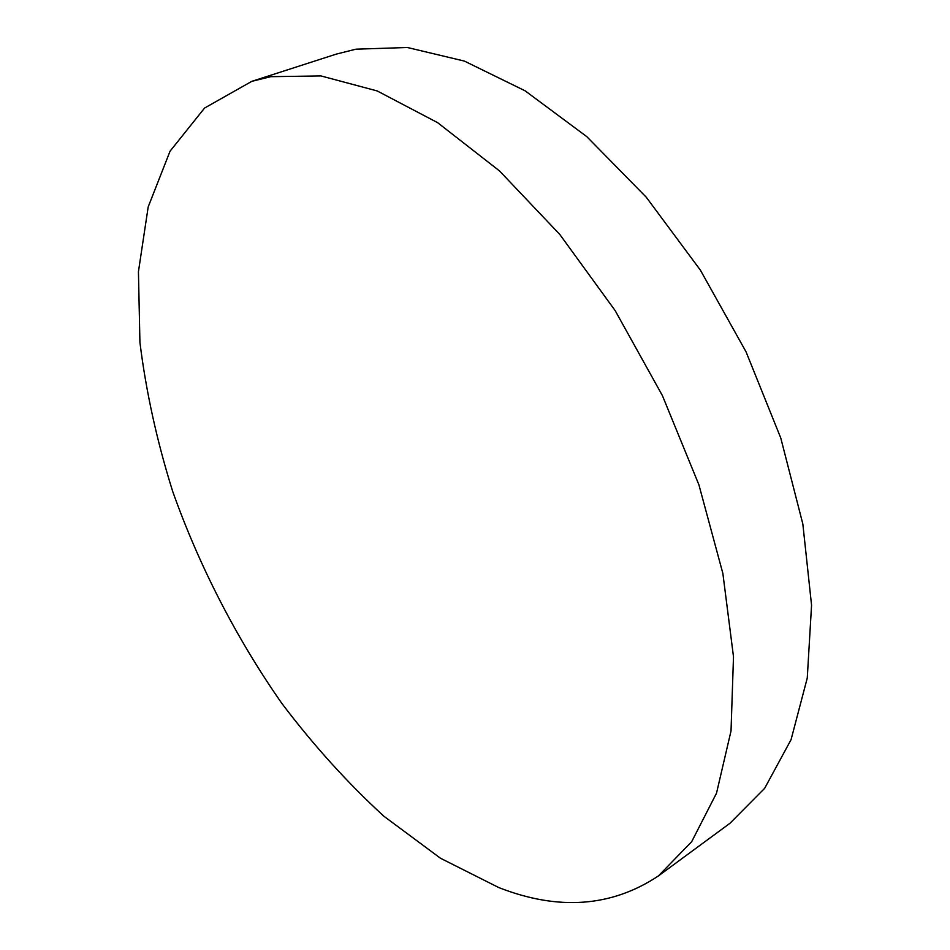 <?xml version="1.0" encoding="UTF-8"?>
<svg xmlns="http://www.w3.org/2000/svg" width="950" height="950" viewBox="0 0 950 950"><rect width="100%" height="100%" fill="white"/><g stroke="black" fill="none" stroke-linecap="round" stroke-linejoin="round"><path stroke-width="1.43" d="M251.797 81.344L336.383 54.091L355.953 49.174L407.36 47.5L464.431 61.097L525.124 90.832L586.768 136.622L646.273 197.232L700.411 270.18L746.082 351.904L780.781 438.045L802.833 523.961L811.561 605.209L807.262 678.051L791.065 739.67L764.655 788.322L730.028 823.234L658.445 875.9C611.622 907.024 558.386 910.908 498.738 887.549L440.479 858.242L383.895 816.24C347.51 782.871 313.476 745.251 281.817 703.368C236.372 638.317 199.215 566.117 172.639 491.269C156.916 441.109 146.015 391.459 139.923 342.356L138.439 271.676L148.188 206.922L170.05 151.192L204.583 108.039L251.797 81.344L270.738 76.677L320.91 75.917L377.186 90.939L437.582 122.633L499.486 170.905L559.776 234.436L615.149 310.591L662.399 395.592L698.915 484.832L722.867 573.42L733.495 656.735L731.025 730.93L716.526 793.155L691.671 841.7L658.445 875.9"/></g></svg>

